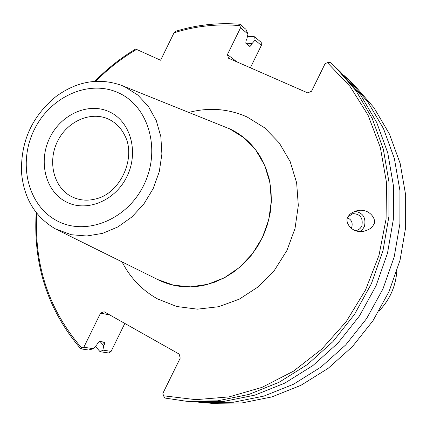 <?xml version="1.0" encoding="UTF-8"?>
<svg xmlns="http://www.w3.org/2000/svg" width="427" height="427" viewBox="0 0 427 427"><rect width="100%" height="100%" fill="white"/><g stroke="black" fill="none" stroke-linecap="round" stroke-linejoin="round"><path stroke-width="0.64" d="M71.309 196.473C53.674 187.357 47.413 161.705 57.464 141.465C67.252 121.103 91.202 110.62 109.034 119.384L109.904 119.822C116.336 123.238 121.268 128.404 124.705 135.327C136.619 157.28 120.644 193.015 96.342 198.768C88.891 200.829 81.749 200.599 74.917 198.085L71.309 196.473M55.377 228.867L71.293 234.722L86.772 235.998L102.571 233.372L117.889 226.929L131.916 216.953L143.899 203.946L153.192 188.569L159.298 171.633L161.892 154.046L160.862 136.736L156.287 120.601L148.447 106.472L137.788 95.034L124.887 86.825L121.433 85.341C98.893 77.452 77.09 81.173 56.022 96.507C31.79 116.459 20.32 142.116 21.606 173.479C24.115 198.662 35.372 217.124 55.377 228.867M122.229 85.662L229.726 128.885L243.961 137.798L255.81 150.112L264.628 165.26L269.907 182.489L271.332 200.925L268.786 219.601L262.386 237.524L252.474 253.734L239.579 267.377L224.399 277.747L207.757 284.334L190.533 286.848L173.608 285.215L157.825 279.589L57.677 230.052M347.733 217.978C351.581 219.745 352.916 222.878 351.736 227.361L351.634 227.57M348.475 216.398L352.996 213.617C360.265 214.002 363.228 218.037 361.872 225.712C360.687 228.429 358.717 230.052 355.963 230.575L355.291 230.644M354.944 211.28C363.073 212.79 366.233 217.839 364.428 226.427L362.582 229.438L359.876 231.551M348.138 217.023C344.247 220.385 350.236 233.446 363.473 231.375C369.2 229.806 372.509 227.623 373.401 224.826C377.559 221.319 370.673 207.906 357.436 210.586C352.088 212.23 348.987 214.375 348.138 217.023M379.144 310.84C389.707 299.759 395.589 286.592 396.806 271.337M229.747 128.837C242.867 135.033 253.264 144.684 260.934 157.798L265.701 167.72L269.079 178.401L270.985 189.625L271.369 201.176L270.222 212.817L267.553 224.303L263.422 235.405L257.908 245.888L251.124 255.533L243.219 264.153L234.354 271.567L224.714 277.635L214.503 282.242L203.93 285.305C186.791 288.727 170.853 286.544 156.117 278.751L155.882 278.623M327.424 62.689L330.114 62.379L335.675 67.429L356.097 90.903L372.2 118.423L383.329 149.183L389.002 182.222L388.917 216.436L382.998 250.66L371.405 283.683L354.527 314.341L332.975 341.573L307.536 364.455L279.135 382.256L248.786 394.473L217.54 400.83L186.434 401.268L164.923 398.049L163.509 395.786L195.849 399.667L229.085 396.891L262.002 387.369L293.328 371.276L321.787 349.115L346.206 321.654L365.549 289.949L379.016 255.255L386.077 218.982L386.499 182.585L380.356 147.518L368.015 115.103L350.103 86.51L327.424 62.689L325.112 63.655L311.523 91.277L307.659 92.872L228.52 58.211L227.426 54.549L236.937 61.899M240.556 27.787L239.899 25.625C217.605 23.634 195.651 26.02 174.045 32.788L175.892 31.198C196.943 24.782 218.314 22.476 240.011 24.28L245.899 29.303L247.97 34.075L240.556 27.787L227.426 54.549M174.045 32.788L160.6 60.239L136.581 49.415C121.674 58.163 108.079 68.79 95.792 81.285M36.786 213.265C33.963 265.236 48.945 310.151 81.738 348.016L83.825 347.242L100.585 313.082L104.119 311.753L179.148 354.074L180.226 358.109L162.879 393.363L163.509 395.786M186.434 401.268L193.196 401.812L223.988 401.391L254.892 395.119L284.9 383.062L312.975 365.491L338.115 342.908L359.406 316.028L376.07 285.764L387.508 253.163L393.342 219.377L393.4 185.585L387.775 152.946L376.753 122.544L360.81 95.333L340.597 72.104L335.675 67.429M240.011 24.28L239.899 25.625M81.738 348.016L80.783 348.848C47.915 310.408 33.05 264.964 36.199 212.523M102.533 341.851L104.53 344.077L104.727 342.294L99.486 341.354L97.73 342.982L96.929 344.61L93.556 348.715L88.533 349.996L80.783 348.848M93.556 348.715L83.825 347.242M261.351 45.417L255.074 40.095L254.657 36.781L261.239 42.396L261.351 45.417L250.371 67.781M255.074 40.095L252.031 43.591L251.236 45.214L247.873 44.931M247.97 34.075L246.806 39.225L246 40.869L245.808 43.223L249.886 46.511L251.236 45.214M102.88 350.129L111.116 351.373L108.736 352.99L100.067 351.704L102.88 350.129L103.74 345.689L99.966 341.429M109.947 315.041L100.585 313.082M104.53 344.077L103.74 345.689M111.116 351.373L124.833 323.436M247.468 36.284L254.657 36.781M245.701 43.1L252.031 43.591M94.842 81.343C107.092 68.747 120.654 58.008 135.535 49.116L136.581 49.415M100.067 351.704L95.461 346.398M344.215 75.654L347.914 79.054L367.818 101.909L383.51 128.666L394.377 158.534L399.934 190.575L399.902 223.743L394.201 256.889L382.992 288.86L366.644 318.537L345.742 344.888L321.051 367.028L293.466 384.252L263.966 396.075L233.558 402.218L203.257 402.629L198.256 402.143M203.257 402.629L212.064 403.344L241.938 402.944L271.903 396.913L300.96 385.298L328.117 368.373L352.414 346.617L372.974 320.725L389.045 291.566L400.056 260.144L405.645 227.559L405.65 194.947L400.152 163.418L389.429 134.019L373.945 107.673L354.319 85.144L347.914 79.054M188.91 112.408C209.011 107.204 228.381 108.709 247.019 116.934L264.601 127.801L279.247 142.906L290.147 161.545L296.637 182.783L298.313 205.515L295.02 228.514L286.912 250.51L274.428 270.302L258.26 286.805L239.333 299.14L218.688 306.709L197.455 309.169L176.741 306.506L157.595 298.943C142.164 290.307 130.32 277.961 122.074 261.9M118.973 93.054C148.874 106.665 161.187 150.187 143.782 185.11C126.819 220.257 85.267 236.483 56.577 220.567C27.616 205.152 17.742 163.002 34.181 129.867C50.199 96.523 89.307 78.926 118.973 93.054M396.816 271.294C395.615 286.586 389.718 299.781 379.123 310.877M109.712 111.981C130.651 121.748 139.047 152.231 126.904 176.607C115.071 201.138 86.099 212.71 65.806 201.699C45.331 191.04 38.147 161.235 49.81 137.745C61.173 114.105 88.939 101.85 109.712 111.981M396.827 271.262C395.642 286.586 389.734 299.802 379.107 310.904M260.934 157.798L259.493 155.385M203.93 285.305L201.17 285.839M357.436 210.586L356.945 210.687M352.996 213.617L352.707 213.676"/></g></svg>
